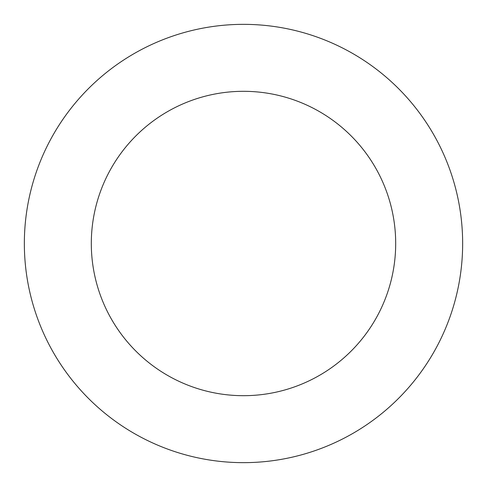 <?xml version="1.0" encoding="UTF-8"?>
<svg xmlns="http://www.w3.org/2000/svg" width="487" height="487" viewBox="0 0 487 487"><rect width="100%" height="100%" fill="white"/><g stroke="black" fill="none" stroke-linecap="round" stroke-linejoin="round"><path stroke-width="0.73" d="M395.688 243.5A152.188 152.188 0 0 1 167.406 375.3A152.188 152.188 0 0 1 167.406 111.7A152.188 152.188 0 0 1 395.688 243.5M462.65 243.5A219.15 219.15 0 0 1 133.925 433.29A219.15 219.15 0 0 1 133.925 53.71A219.15 219.15 0 0 1 462.65 243.5"/></g></svg>

